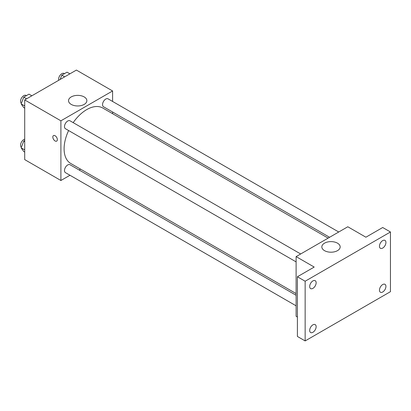 <?xml version="1.0" encoding="UTF-8"?>
<svg xmlns="http://www.w3.org/2000/svg" width="411" height="411" viewBox="0 0 411 411"><rect width="100%" height="100%" fill="white"/><g stroke="black" fill="none" stroke-linecap="round" stroke-linejoin="round"><path stroke-width="0.62" d="M69.978 175.266L60.9 180.506L24.711 159.612L24.711 99.919L76.405 70.076L112.593 90.97L112.593 101.45M80.571 169.147L79.112 169.99M68.611 130.544A32.022 18.49 120 0 0 64.101 148.808A32.022 18.49 120 0 0 70.733 163.465L296.11 293.582M328.127 238.123L102.755 108.006A32.022 18.49 120 0 0 73.184 122.632M112.593 112.003L112.593 113.683M60.9 180.506L60.9 120.813L112.593 90.97M338.726 232.004L108.052 98.83A4.567 2.636 120 0 0 104.533 100.053A4.567 2.636 120 0 0 102.539 104.651A4.567 2.636 120 0 0 103.485 106.742L329.586 237.281M296.11 295.268L70.004 164.729A4.567 2.636 120 0 0 66.484 165.952A4.567 2.636 120 0 0 64.491 170.55A4.567 2.636 120 0 0 65.436 172.641L296.11 305.82M296.11 261.884L65.436 128.71A4.567 2.636 -60 0 1 65.436 123.434A4.567 2.636 -60 0 1 70.004 120.798L300.677 253.972M60.9 120.813L24.711 99.919M71.216 104.409A9.165 5.292 180 0 1 68.529 100.669A9.165 5.292 180 0 1 77.7 95.373A9.165 5.292 180 0 1 86.865 100.669A9.165 5.292 180 0 1 81.208 105.555A9.165 5.292 180 0 1 71.216 104.409M57.35 139.658A3.201 1.844 60 0 1 56.687 141.122A3.201 1.844 60 0 1 53.487 139.272A3.201 1.844 60 0 1 53.487 135.579A3.201 1.844 60 0 1 55.953 136.437A3.201 1.844 60 0 1 57.35 139.658M56.687 141.122A3.201 1.844 60 0 1 53.492 139.272A3.201 1.844 60 0 1 53.487 135.579M297.4 317.051L296.11 316.3L296.11 256.608L347.804 226.764L365.893 237.209L382.698 227.509L390.45 231.989L390.45 291.682L305.152 340.925L297.4 336.45L297.4 276.757L314.199 267.058L296.11 256.608M305.152 340.925L305.152 281.232L297.4 276.757M305.152 281.232L390.45 231.989M324.52 250.653A9.165 5.292 180 0 1 321.834 246.908A9.165 5.292 180 0 1 330.999 241.617A9.165 5.292 180 0 1 340.169 246.908A9.165 5.292 180 0 1 334.508 251.799A9.165 5.292 180 0 1 324.52 250.653M382.698 248.074A4.567 2.636 -60 0 1 380.411 248.301A4.567 2.636 -60 0 1 379.713 244.637A4.567 2.636 -60 0 1 382.698 240.615A4.567 2.636 -60 0 1 384.979 240.389A4.567 2.636 -60 0 1 385.682 244.047A4.567 2.636 -60 0 1 382.698 248.074M312.91 288.368A4.567 2.636 -60 0 1 310.624 288.594A4.567 2.636 -60 0 1 309.925 284.931A4.567 2.636 -60 0 1 312.91 280.903A4.567 2.636 -60 0 1 315.191 280.677A4.567 2.636 -60 0 1 315.895 284.34A4.567 2.636 -60 0 1 312.91 288.368M312.91 332.299A4.567 2.636 -60 0 1 310.624 332.525A4.567 2.636 -60 0 1 309.925 328.862A4.567 2.636 -60 0 1 312.91 324.839A4.567 2.636 -60 0 1 315.191 324.613A4.567 2.636 -60 0 1 315.895 328.271A4.567 2.636 -60 0 1 312.91 332.299M382.698 292.005A4.567 2.636 -60 0 1 380.411 292.236A4.567 2.636 -60 0 1 379.713 288.573A4.567 2.636 -60 0 1 382.698 284.546A4.567 2.636 -60 0 1 384.979 284.32A4.567 2.636 -60 0 1 385.682 287.983A4.567 2.636 -60 0 1 382.698 292.005M24.711 108.16L23.756 107.605L21.141 103.891L23.756 97.16L28.976 94.145L31.847 95.804M24.711 105.951L21.141 103.891M26.623 98.815L23.756 97.16M26.412 95.624L26.068 95.429A4.567 2.636 120 0 0 22.543 96.652A4.567 2.636 120 0 0 20.55 101.25A4.567 2.636 120 0 0 21.382 103.269M60.145 79.462L61.799 75.192L67.024 72.177L69.896 73.836M64.671 76.852L61.799 75.192M64.46 73.661L64.111 73.461A4.567 2.636 120 0 0 60.592 74.684A4.567 2.636 120 0 0 58.598 79.282A4.567 2.636 120 0 0 58.732 80.279M24.711 152.091L23.756 151.541L21.141 147.826L23.756 141.096L24.711 140.541M24.711 149.887L21.141 147.826M24.711 141.646L23.756 141.096M24.711 139.206A4.567 2.636 120 0 0 20.55 145.181A4.567 2.636 120 0 0 21.382 147.205"/></g></svg>
